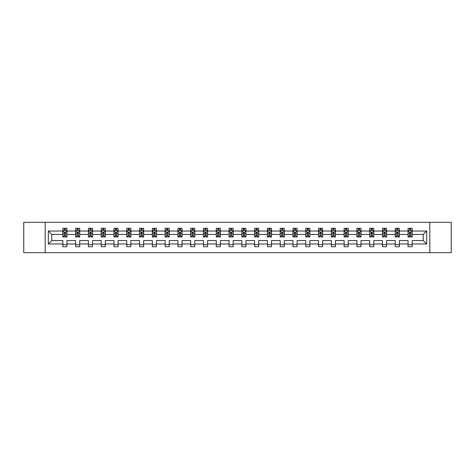<?xml version="1.0" encoding="UTF-8"?>
<svg xmlns="http://www.w3.org/2000/svg" width="475" height="475" viewBox="0 0 475 475"><rect width="100%" height="100%" fill="white"/><g stroke="black" fill="none" stroke-linecap="round" stroke-linejoin="round"><path stroke-width="0.71" d="M429.816 252.664L451.25 252.664L451.25 222.336L429.816 222.336L429.816 252.664L45.184 252.664L45.184 222.336L23.75 222.336L23.75 252.664L45.184 252.664M412.157 243.972L412.157 240.534L423.219 240.534L426.663 243.972L412.157 243.972L412.157 246.721L408.055 246.721L408.055 243.972L399.368 243.972L399.368 246.721L395.271 246.721L395.271 243.972L386.585 243.972L386.585 246.721L382.488 246.721L382.488 243.972L373.801 243.972L373.801 246.721L369.698 246.721L369.698 243.972L361.012 243.972L361.012 246.721L356.915 246.721L356.915 243.972L348.228 243.972L348.228 246.721L344.132 246.721L344.132 243.972L335.439 243.972L335.439 246.721L331.342 246.721L331.342 243.972L322.656 243.972L322.656 246.721L318.559 246.721L318.559 243.972L309.872 243.972L309.872 246.721L305.769 246.721L305.769 243.972L297.083 243.972L297.083 246.721L292.986 246.721L292.986 243.972L284.299 243.972L284.299 246.721L280.202 246.721L280.202 243.972L271.516 243.972L271.516 246.721L267.413 246.721L267.413 243.972L258.727 243.972L258.727 246.721L254.63 246.721L254.63 243.972L245.943 243.972L245.943 246.721L241.846 246.721L241.846 243.972L233.154 243.972L233.154 246.721L229.057 246.721L229.057 243.972L220.37 243.972L220.37 246.721L216.273 246.721L216.273 243.972L207.587 243.972L207.587 246.721L203.484 246.721L203.484 243.972L194.797 243.972L194.797 246.721L190.701 246.721L190.701 243.972L182.014 243.972L182.014 246.721L177.917 246.721L177.917 243.972L169.231 243.972L169.231 246.721L165.128 246.721L165.128 243.972L156.441 243.972L156.441 246.721L152.344 246.721L152.344 243.972L143.658 243.972L143.658 246.721L139.561 246.721L139.561 243.972L130.868 243.972L130.868 246.721L126.772 246.721L126.772 243.972L118.085 243.972L118.085 246.721L113.988 246.721L113.988 243.972L105.302 243.972L105.302 246.721L101.199 246.721L101.199 243.972L92.512 243.972L92.512 246.721L88.415 246.721L88.415 243.972L79.729 243.972L79.729 246.721L75.632 246.721L75.632 243.972L66.945 243.972L66.945 246.721L62.843 246.721L62.843 243.972L48.337 243.972L48.337 231.028L62.843 231.028L62.843 228.279L66.945 228.279L66.945 231.028L75.632 231.028L75.632 228.279L79.729 228.279L79.729 231.028L88.415 231.028L88.415 228.279L92.512 228.279L92.512 231.028L101.199 231.028L101.199 228.279L105.302 228.279L105.302 231.028L113.988 231.028L113.988 228.279L118.085 228.279L118.085 231.028L126.772 231.028L126.772 228.279L130.868 228.279L130.868 231.028L139.561 231.028L139.561 228.279L143.658 228.279L143.658 231.028L152.344 231.028L152.344 228.279L156.441 228.279L156.441 231.028L165.128 231.028L165.128 228.279L169.231 228.279L169.231 231.028L177.917 231.028L177.917 228.279L182.014 228.279L182.014 231.028L190.701 231.028L190.701 228.279L194.797 228.279L194.797 231.028L203.484 231.028L203.484 228.279L207.587 228.279L207.587 231.028L216.273 231.028L216.273 228.279L220.37 228.279L220.37 231.028L229.057 231.028L229.057 228.279L233.154 228.279L233.154 231.028L241.846 231.028L241.846 228.279L245.943 228.279L245.943 231.028L254.63 231.028L254.63 228.279L258.727 228.279L258.727 231.028L267.413 231.028L267.413 228.279L271.516 228.279L271.516 231.028L280.202 231.028L280.202 228.279L284.299 228.279L284.299 231.028L292.986 231.028L292.986 228.279L297.083 228.279L297.083 231.028L305.769 231.028L305.769 228.279L309.872 228.279L309.872 231.028L318.559 231.028L318.559 228.279L322.656 228.279L322.656 231.028L331.342 231.028L331.342 228.279L335.439 228.279L335.439 231.028L344.132 231.028L344.132 228.279L348.228 228.279L348.228 231.028L356.915 231.028L356.915 228.279L361.012 228.279L361.012 231.028L369.698 231.028L369.698 228.279L373.801 228.279L373.801 231.028L382.488 231.028L382.488 228.279L386.585 228.279L386.585 231.028L395.271 231.028L395.271 228.279L399.368 228.279L399.368 231.028L408.055 231.028L408.055 228.279L412.157 228.279L412.157 231.028L426.663 231.028L426.663 243.972M429.816 222.336L45.184 222.336M408.055 231.028L408.055 234.466L399.368 234.466L399.368 231.028M399.368 243.972L399.368 240.534L408.055 240.534L408.055 243.972M395.271 231.028L395.271 234.466L386.585 234.466L386.585 231.028M386.585 243.972L386.585 240.534L395.271 240.534L395.271 243.972M382.488 231.028L382.488 234.466L373.801 234.466L373.801 231.028M373.801 243.972L373.801 240.534L382.488 240.534L382.488 243.972M369.698 231.028L369.698 234.466L361.012 234.466L361.012 231.028M361.012 243.972L361.012 240.534L369.698 240.534L369.698 243.972M356.915 231.028L356.915 234.466L348.228 234.466L348.228 231.028M348.228 243.972L348.228 240.534L356.915 240.534L356.915 243.972M344.132 231.028L344.132 234.466L335.439 234.466L335.439 231.028M335.439 243.972L335.439 240.534L344.132 240.534L344.132 243.972M331.342 231.028L331.342 234.466L322.656 234.466L322.656 231.028M322.656 243.972L322.656 240.534L331.342 240.534L331.342 243.972M318.559 231.028L318.559 234.466L309.872 234.466L309.872 231.028M309.872 243.972L309.872 240.534L318.559 240.534L318.559 243.972M305.769 231.028L305.769 234.466L297.083 234.466L297.083 231.028M297.083 243.972L297.083 240.534L305.769 240.534L305.769 243.972M292.986 231.028L292.986 234.466L284.299 234.466L284.299 231.028M284.299 243.972L284.299 240.534L292.986 240.534L292.986 243.972M280.202 231.028L280.202 234.466L271.516 234.466L271.516 231.028M271.516 243.972L271.516 240.534L280.202 240.534L280.202 243.972M267.413 231.028L267.413 234.466L258.727 234.466L258.727 231.028M258.727 243.972L258.727 240.534L267.413 240.534L267.413 243.972M254.63 231.028L254.63 234.466L245.943 234.466L245.943 231.028M245.943 243.972L245.943 240.534L254.63 240.534L254.63 243.972M241.846 231.028L241.846 234.466L233.154 234.466L233.154 231.028M233.154 243.972L233.154 240.534L241.846 240.534L241.846 243.972M229.057 231.028L229.057 234.466L220.37 234.466L220.37 231.028M220.37 243.972L220.37 240.534L229.057 240.534L229.057 243.972M216.273 231.028L216.273 234.466L207.587 234.466L207.587 231.028M207.587 243.972L207.587 240.534L216.273 240.534L216.273 243.972M203.484 231.028L203.484 234.466L194.797 234.466L194.797 231.028M194.797 243.972L194.797 240.534L203.484 240.534L203.484 243.972M190.701 231.028L190.701 234.466L182.014 234.466L182.014 231.028M182.014 243.972L182.014 240.534L190.701 240.534L190.701 243.972M177.917 231.028L177.917 234.466L169.231 234.466L169.231 231.028M169.231 243.972L169.231 240.534L177.917 240.534L177.917 243.972M165.128 231.028L165.128 234.466L156.441 234.466L156.441 231.028M156.441 243.972L156.441 240.534L165.128 240.534L165.128 243.972M152.344 231.028L152.344 234.466L143.658 234.466L143.658 231.028M143.658 243.972L143.658 240.534L152.344 240.534L152.344 243.972M139.561 231.028L139.561 234.466L130.868 234.466L130.868 231.028M130.868 243.972L130.868 240.534L139.561 240.534L139.561 243.972M126.772 231.028L126.772 234.466L118.085 234.466L118.085 231.028M118.085 243.972L118.085 240.534L126.772 240.534L126.772 243.972M113.988 231.028L113.988 234.466L105.302 234.466L105.302 231.028M105.302 243.972L105.302 240.534L113.988 240.534L113.988 243.972M101.199 231.028L101.199 234.466L92.512 234.466L92.512 231.028M92.512 243.972L92.512 240.534L101.199 240.534L101.199 243.972M88.415 231.028L88.415 234.466L79.729 234.466L79.729 231.028M79.729 243.972L79.729 240.534L88.415 240.534L88.415 243.972M75.632 231.028L75.632 234.466L66.945 234.466L66.945 231.028M66.945 243.972L66.945 240.534L75.632 240.534L75.632 243.972M62.843 231.028L62.843 234.466L51.781 234.466L51.781 240.534L62.843 240.534L62.843 243.972M48.337 231.028L51.781 234.466M423.219 240.534L423.219 234.466L412.157 234.466L412.157 231.028M409.616 230.328L410.596 230.328M396.827 230.328L397.812 230.328M384.043 230.328L385.029 230.328M371.26 230.328L372.24 230.328M358.471 230.328L359.456 230.328M345.687 230.328L346.673 230.328M332.898 230.328L333.883 230.328M320.114 230.328L321.1 230.328M307.331 230.328L308.311 230.328M294.542 230.328L295.527 230.328M281.758 230.328L282.744 230.328M268.975 230.328L269.954 230.328M256.185 230.328L257.171 230.328M243.402 230.328L244.388 230.328M230.612 230.328L231.598 230.328M217.829 230.328L218.815 230.328M205.046 230.328L206.025 230.328M192.256 230.328L193.242 230.328M179.473 230.328L180.458 230.328M166.689 230.328L167.669 230.328M153.9 230.328L154.886 230.328M141.117 230.328L142.102 230.328M128.327 230.328L129.313 230.328M115.544 230.328L116.529 230.328M102.76 230.328L103.74 230.328M89.971 230.328L90.957 230.328M77.188 230.328L78.173 230.328M64.404 230.328L65.384 230.328M62.843 244.672L66.945 244.672M75.632 244.672L79.729 244.672M88.415 244.672L92.512 244.672M101.199 244.672L105.302 244.672M113.988 244.672L118.085 244.672M126.772 244.672L130.868 244.672M139.561 244.672L143.658 244.672M152.344 244.672L156.441 244.672M165.128 244.672L169.231 244.672M177.917 244.672L182.014 244.672M190.701 244.672L194.797 244.672M203.484 244.672L207.587 244.672M216.273 244.672L220.37 244.672M229.057 244.672L233.154 244.672M241.846 244.672L245.943 244.672M254.63 244.672L258.727 244.672M267.413 244.672L271.516 244.672M280.202 244.672L284.299 244.672M292.986 244.672L297.083 244.672M305.769 244.672L309.872 244.672M318.559 244.672L322.656 244.672M331.342 244.672L335.439 244.672M344.132 244.672L348.228 244.672M356.915 244.672L361.012 244.672M369.698 244.672L373.801 244.672M382.488 244.672L386.585 244.672M395.271 244.672L399.368 244.672M408.055 244.672L412.157 244.672M51.781 240.534L48.337 243.972M426.663 231.028L423.219 234.466M65.384 229.348L64.404 229.348M63.614 230.47L62.843 230.47L62.843 228.279L64.404 228.279L64.404 230.369M62.843 235.98L62.843 237.007L64.404 237.007L64.404 235.98L62.843 235.98L62.843 234.466M66.945 234.466L66.945 237.007L65.384 237.007L65.384 232.625L64.404 232.625L64.404 235.98M66.173 230.47L66.945 230.47L66.945 228.279L65.384 228.279L65.384 230.369M66.945 232.008L66.126 230.369L63.662 230.369L62.843 232.008M78.173 229.348L77.188 229.348M76.398 230.47L75.632 230.47L75.632 228.279L77.188 228.279L77.188 230.369M75.632 235.98L75.632 237.007L77.188 237.007L77.188 235.98L75.632 235.98L75.632 234.466M79.729 234.466L79.729 237.007L78.173 237.007L78.173 232.625L77.188 232.625L77.188 235.98M78.957 230.47L79.729 230.47L79.729 228.279L78.173 228.279L78.173 230.369M79.729 232.008L78.909 230.369L76.451 230.369L75.632 232.008M90.957 229.348L89.971 229.348M89.187 230.47L88.415 230.47L88.415 228.279L89.971 228.279L89.971 230.369M88.415 235.98L88.415 237.007L89.971 237.007L89.971 235.98L88.415 235.98L88.415 234.466M92.512 234.466L92.512 237.007L90.957 237.007L90.957 232.625L89.971 232.625L89.971 235.98M91.746 230.47L92.512 230.47L92.512 228.279L90.957 228.279L90.957 230.369M92.512 232.008L91.693 230.369L89.235 230.369L88.415 232.008M103.74 229.348L102.76 229.348M101.971 230.47L101.199 230.47L101.199 228.279L102.76 228.279L102.76 230.369M101.199 235.98L101.199 237.007L102.76 237.007L102.76 235.98L101.199 235.98L101.199 234.466M105.302 234.466L105.302 237.007L103.74 237.007L103.74 232.625L102.76 232.625L102.76 235.98M104.53 230.47L105.302 230.47L105.302 228.279L103.74 228.279L103.74 230.369M105.302 232.008L104.482 230.369L102.024 230.369L101.199 232.008M116.529 229.348L115.544 229.348M114.76 230.47L113.988 230.47L113.988 228.279L115.544 228.279L115.544 230.369M113.988 235.98L113.988 237.007L115.544 237.007L115.544 235.98L113.988 235.98L113.988 234.466M118.085 234.466L118.085 237.007L116.529 237.007L116.529 232.625L115.544 232.625L115.544 235.98M117.313 230.47L118.085 230.47L118.085 228.279L116.529 228.279L116.529 230.369M118.085 232.008L117.266 230.369L114.808 230.369L113.988 232.008M129.313 229.348L128.327 229.348M127.543 230.47L126.772 230.47L126.772 228.279L128.327 228.279L128.327 230.369M126.772 235.98L126.772 237.007L128.327 237.007L128.327 235.98L126.772 235.98L126.772 234.466M130.868 234.466L130.868 237.007L129.313 237.007L129.313 232.625L128.327 232.625L128.327 235.98M130.102 230.47L130.868 230.47L130.868 228.279L129.313 228.279L129.313 230.369M130.868 232.008L130.049 230.369L127.591 230.369L126.772 232.008M142.102 229.348L141.117 229.348M140.327 230.47L139.561 230.47L139.561 228.279L141.117 228.279L141.117 230.369M139.561 235.98L139.561 237.007L141.117 237.007L141.117 235.98L139.561 235.98L139.561 234.466M143.658 234.466L143.658 237.007L142.102 237.007L142.102 232.625L141.117 232.625L141.117 235.98M142.886 230.47L143.658 230.47L143.658 228.279L142.102 228.279L142.102 230.369M143.658 232.008L142.838 230.369L140.38 230.369L139.561 232.008M154.886 229.348L153.9 229.348M153.116 230.47L152.344 230.47L152.344 228.279L153.9 228.279L153.9 230.369M152.344 235.98L152.344 237.007L153.9 237.007L153.9 235.98L152.344 235.98L152.344 234.466M156.441 234.466L156.441 237.007L154.886 237.007L154.886 232.625L153.9 232.625L153.9 235.98M155.669 230.47L156.441 230.47L156.441 228.279L154.886 228.279L154.886 230.369M156.441 232.008L155.622 230.369L153.164 230.369L152.344 232.008M167.669 229.348L166.689 229.348M165.9 230.47L165.128 230.47L165.128 228.279L166.689 228.279L166.689 230.369M165.128 235.98L165.128 237.007L166.689 237.007L166.689 235.98L165.128 235.98L165.128 234.466M169.231 234.466L169.231 237.007L167.669 237.007L167.669 232.625L166.689 232.625L166.689 235.98M168.459 230.47L169.231 230.47L169.231 228.279L167.669 228.279L167.669 230.369M169.231 232.008L168.405 230.369L165.947 230.369L165.128 232.008M180.458 229.348L179.473 229.348M178.683 230.47L177.917 230.47L177.917 228.279L179.473 228.279L179.473 230.369M177.917 235.98L177.917 237.007L179.473 237.007L179.473 235.98L177.917 235.98L177.917 234.466M182.014 234.466L182.014 237.007L180.458 237.007L180.458 232.625L179.473 232.625L179.473 235.98M181.242 230.47L182.014 230.47L182.014 228.279L180.458 228.279L180.458 230.369M182.014 232.008L181.195 230.369L178.737 230.369L177.917 232.008M193.242 229.348L192.256 229.348M191.473 230.47L190.701 230.47L190.701 228.279L192.256 228.279L192.256 230.369M190.701 235.98L190.701 237.007L192.256 237.007L192.256 235.98L190.701 235.98L190.701 234.466M194.797 234.466L194.797 237.007L193.242 237.007L193.242 232.625L192.256 232.625L192.256 235.98M194.032 230.47L194.797 230.47L194.797 228.279L193.242 228.279L193.242 230.369M194.797 232.008L193.978 230.369L191.52 230.369L190.701 232.008M206.025 229.348L205.046 229.348M204.256 230.47L203.484 230.47L203.484 228.279L205.046 228.279L205.046 230.369M203.484 235.98L203.484 237.007L205.046 237.007L205.046 235.98L203.484 235.98L203.484 234.466M207.587 234.466L207.587 237.007L206.025 237.007L206.025 232.625L205.046 232.625L205.046 235.98M206.815 230.47L207.587 230.47L207.587 228.279L206.025 228.279L206.025 230.369M207.587 232.008L206.768 230.369L204.309 230.369L203.484 232.008M218.815 229.348L217.829 229.348M217.045 230.47L216.273 230.47L216.273 228.279L217.829 228.279L217.829 230.369M216.273 235.98L216.273 237.007L217.829 237.007L217.829 235.98L216.273 235.98L216.273 234.466M220.37 234.466L220.37 237.007L218.815 237.007L218.815 232.625L217.829 232.625L217.829 235.98M219.598 230.47L220.37 230.47L220.37 228.279L218.815 228.279L218.815 230.369M220.37 232.008L219.551 230.369L217.093 230.369L216.273 232.008M231.598 229.348L230.612 229.348M229.829 230.47L229.057 230.47L229.057 228.279L230.612 228.279L230.612 230.369M229.057 235.98L229.057 237.007L230.612 237.007L230.612 235.98L229.057 235.98L229.057 234.466M233.154 234.466L233.154 237.007L231.598 237.007L231.598 232.625L230.612 232.625L230.612 235.98M232.388 230.47L233.154 230.47L233.154 228.279L231.598 228.279L231.598 230.369M233.154 232.008L232.334 230.369L229.876 230.369L229.057 232.008M244.388 229.348L243.402 229.348M242.612 230.47L241.846 230.47L241.846 228.279L243.402 228.279L243.402 230.369M241.846 235.98L241.846 237.007L243.402 237.007L243.402 235.98L241.846 235.98L241.846 234.466M245.943 234.466L245.943 237.007L244.388 237.007L244.388 232.625L243.402 232.625L243.402 235.98M245.171 230.47L245.943 230.47L245.943 228.279L244.388 228.279L244.388 230.369M245.943 232.008L245.124 230.369L242.666 230.369L241.846 232.008M257.171 229.348L256.185 229.348M255.402 230.47L254.63 230.47L254.63 228.279L256.185 228.279L256.185 230.369M254.63 235.98L254.63 237.007L256.185 237.007L256.185 235.98L254.63 235.98L254.63 234.466M258.727 234.466L258.727 237.007L257.171 237.007L257.171 232.625L256.185 232.625L256.185 235.98M257.955 230.47L258.727 230.47L258.727 228.279L257.171 228.279L257.171 230.369M258.727 232.008L257.907 230.369L255.449 230.369L254.63 232.008M269.954 229.348L268.975 229.348M268.185 230.47L267.413 230.47L267.413 228.279L268.975 228.279L268.975 230.369M267.413 235.98L267.413 237.007L268.975 237.007L268.975 235.98L267.413 235.98L267.413 234.466M271.516 234.466L271.516 237.007L269.954 237.007L269.954 232.625L268.975 232.625L268.975 235.98M270.744 230.47L271.516 230.47L271.516 228.279L269.954 228.279L269.954 230.369M271.516 232.008L270.691 230.369L268.233 230.369L267.413 232.008M282.744 229.348L281.758 229.348M280.968 230.47L280.202 230.47L280.202 228.279L281.758 228.279L281.758 230.369M280.202 235.98L280.202 237.007L281.758 237.007L281.758 235.98L280.202 235.98L280.202 234.466M284.299 234.466L284.299 237.007L282.744 237.007L282.744 232.625L281.758 232.625L281.758 235.98M283.527 230.47L284.299 230.47L284.299 228.279L282.744 228.279L282.744 230.369M284.299 232.008L283.48 230.369L281.022 230.369L280.202 232.008M295.527 229.348L294.542 229.348M293.758 230.47L292.986 230.47L292.986 228.279L294.542 228.279L294.542 230.369M292.986 235.98L292.986 237.007L294.542 237.007L294.542 235.98L292.986 235.98L292.986 234.466M297.083 234.466L297.083 237.007L295.527 237.007L295.527 232.625L294.542 232.625L294.542 235.98M296.317 230.47L297.083 230.47L297.083 228.279L295.527 228.279L295.527 230.369M297.083 232.008L296.263 230.369L293.805 230.369L292.986 232.008M308.311 229.348L307.331 229.348M306.541 230.47L305.769 230.47L305.769 228.279L307.331 228.279L307.331 230.369M305.769 235.98L305.769 237.007L307.331 237.007L307.331 235.98L305.769 235.98L305.769 234.466M309.872 234.466L309.872 237.007L308.311 237.007L308.311 232.625L307.331 232.625L307.331 235.98M309.1 230.47L309.872 230.47L309.872 228.279L308.311 228.279L308.311 230.369M309.872 232.008L309.053 230.369L306.595 230.369L305.769 232.008M321.1 229.348L320.114 229.348M319.331 230.47L318.559 230.47L318.559 228.279L320.114 228.279L320.114 230.369M318.559 235.98L318.559 237.007L320.114 237.007L320.114 235.98L318.559 235.98L318.559 234.466M322.656 234.466L322.656 237.007L321.1 237.007L321.1 232.625L320.114 232.625L320.114 235.98M321.884 230.47L322.656 230.47L322.656 228.279L321.1 228.279L321.1 230.369M322.656 232.008L321.836 230.369L319.378 230.369L318.559 232.008M333.883 229.348L332.898 229.348M332.114 230.47L331.342 230.47L331.342 228.279L332.898 228.279L332.898 230.369M331.342 235.98L331.342 237.007L332.898 237.007L332.898 235.98L331.342 235.98L331.342 234.466M335.439 234.466L335.439 237.007L333.883 237.007L333.883 232.625L332.898 232.625L332.898 235.98M334.673 230.47L335.439 230.47L335.439 228.279L333.883 228.279L333.883 230.369M335.439 232.008L334.62 230.369L332.162 230.369L331.342 232.008M346.673 229.348L345.687 229.348M344.897 230.47L344.132 230.47L344.132 228.279L345.687 228.279L345.687 230.369M344.132 235.98L344.132 237.007L345.687 237.007L345.687 235.98L344.132 235.98L344.132 234.466M348.228 234.466L348.228 237.007L346.673 237.007L346.673 232.625L345.687 232.625L345.687 235.98M347.457 230.47L348.228 230.47L348.228 228.279L346.673 228.279L346.673 230.369M348.228 232.008L347.409 230.369L344.951 230.369L344.132 232.008M359.456 229.348L358.471 229.348M357.687 230.47L356.915 230.47L356.915 228.279L358.471 228.279L358.471 230.369M356.915 235.98L356.915 237.007L358.471 237.007L358.471 235.98L356.915 235.98L356.915 234.466M361.012 234.466L361.012 237.007L359.456 237.007L359.456 232.625L358.471 232.625L358.471 235.98M360.24 230.47L361.012 230.47L361.012 228.279L359.456 228.279L359.456 230.369M361.012 232.008L360.192 230.369L357.734 230.369L356.915 232.008M372.24 229.348L371.26 229.348M370.47 230.47L369.698 230.47L369.698 228.279L371.26 228.279L371.26 230.369M369.698 235.98L369.698 237.007L371.26 237.007L371.26 235.98L369.698 235.98L369.698 234.466M373.801 234.466L373.801 237.007L372.24 237.007L372.24 232.625L371.26 232.625L371.26 235.98M373.029 230.47L373.801 230.47L373.801 228.279L372.24 228.279L372.24 230.369M373.801 232.008L372.976 230.369L370.518 230.369L369.698 232.008M385.029 229.348L384.043 229.348M383.254 230.47L382.488 230.47L382.488 228.279L384.043 228.279L384.043 230.369M382.488 235.98L382.488 237.007L384.043 237.007L384.043 235.98L382.488 235.98L382.488 234.466M386.585 234.466L386.585 237.007L385.029 237.007L385.029 232.625L384.043 232.625L384.043 235.98M385.813 230.47L386.585 230.47L386.585 228.279L385.029 228.279L385.029 230.369M386.585 232.008L385.765 230.369L383.307 230.369L382.488 232.008M397.812 229.348L396.827 229.348M396.043 230.47L395.271 230.47L395.271 228.279L396.827 228.279L396.827 230.369M395.271 235.98L395.271 237.007L396.827 237.007L396.827 235.98L395.271 235.98L395.271 234.466M399.368 234.466L399.368 237.007L397.812 237.007L397.812 232.625L396.827 232.625L396.827 235.98M398.602 230.47L399.368 230.47L399.368 228.279L397.812 228.279L397.812 230.369M399.368 232.008L398.549 230.369L396.091 230.369L395.271 232.008M410.596 229.348L409.616 229.348M408.827 230.47L408.055 230.47L408.055 228.279L409.616 228.279L409.616 230.369M408.055 235.98L408.055 237.007L409.616 237.007L409.616 235.98L408.055 235.98L408.055 234.466M412.157 234.466L412.157 237.007L410.596 237.007L410.596 232.625L409.616 232.625L409.616 235.98M411.386 230.47L412.157 230.47L412.157 228.279L410.596 228.279L410.596 230.369M412.157 232.008L411.338 230.369L408.874 230.369L408.055 232.008M66.922 231.966L62.866 231.966M66.945 235.98L65.384 235.98M64.404 233.783L62.843 233.783M66.945 233.783L65.384 233.783M65.384 229.864L64.404 229.864M79.705 231.966L75.65 231.966M79.729 235.98L78.173 235.98M77.188 233.783L75.632 233.783M79.729 233.783L78.173 233.783M78.173 229.864L77.188 229.864M92.494 231.966L88.439 231.966M92.512 235.98L90.957 235.98M89.971 233.783L88.415 233.783M92.512 233.783L90.957 233.783M90.957 229.864L89.971 229.864M105.278 231.966L101.222 231.966M105.302 235.98L103.74 235.98M102.76 233.783L101.199 233.783M105.302 233.783L103.74 233.783M103.74 229.864L102.76 229.864M118.067 231.966L114.006 231.966M118.085 235.98L116.529 235.98M115.544 233.783L113.988 233.783M118.085 233.783L116.529 233.783M116.529 229.864L115.544 229.864M130.851 231.966L126.795 231.966M130.868 235.98L129.313 235.98M128.327 233.783L126.772 233.783M130.868 233.783L129.313 233.783M129.313 229.864L128.327 229.864M143.634 231.966L139.579 231.966M143.658 235.98L142.102 235.98M141.117 233.783L139.561 233.783M143.658 233.783L142.102 233.783M142.102 229.864L141.117 229.864M156.423 231.966L152.362 231.966M156.441 235.98L154.886 235.98M153.9 233.783L152.344 233.783M156.441 233.783L154.886 233.783M154.886 229.864L153.9 229.864M169.207 231.966L165.152 231.966M169.231 235.98L167.669 235.98M166.689 233.783L165.128 233.783M169.231 233.783L167.669 233.783M167.669 229.864L166.689 229.864M181.99 231.966L177.935 231.966M182.014 235.98L180.458 235.98M179.473 233.783L177.917 233.783M182.014 233.783L180.458 233.783M180.458 229.864L179.473 229.864M194.78 231.966L190.724 231.966M194.797 235.98L193.242 235.98M192.256 233.783L190.701 233.783M194.797 233.783L193.242 233.783M193.242 229.864L192.256 229.864M207.563 231.966L203.508 231.966M207.587 235.98L206.025 235.98M205.046 233.783L203.484 233.783M207.587 233.783L206.025 233.783M206.025 229.864L205.046 229.864M220.352 231.966L216.291 231.966M220.37 235.98L218.815 235.98M217.829 233.783L216.273 233.783M220.37 233.783L218.815 233.783M218.815 229.864L217.829 229.864M233.136 231.966L229.081 231.966M233.154 235.98L231.598 235.98M230.612 233.783L229.057 233.783M233.154 233.783L231.598 233.783M231.598 229.864L230.612 229.864M245.919 231.966L241.864 231.966M245.943 235.98L244.388 235.98M243.402 233.783L241.846 233.783M245.943 233.783L244.388 233.783M244.388 229.864L243.402 229.864M258.709 231.966L254.648 231.966M258.727 235.98L257.171 235.98M256.185 233.783L254.63 233.783M258.727 233.783L257.171 233.783M257.171 229.864L256.185 229.864M271.492 231.966L267.437 231.966M271.516 235.98L269.954 235.98M268.975 233.783L267.413 233.783M271.516 233.783L269.954 233.783M269.954 229.864L268.975 229.864M284.276 231.966L280.22 231.966M284.299 235.98L282.744 235.98M281.758 233.783L280.202 233.783M284.299 233.783L282.744 233.783M282.744 229.864L281.758 229.864M297.065 231.966L293.01 231.966M297.083 235.98L295.527 235.98M294.542 233.783L292.986 233.783M297.083 233.783L295.527 233.783M295.527 229.864L294.542 229.864M309.848 231.966L305.793 231.966M309.872 235.98L308.311 235.98M307.331 233.783L305.769 233.783M309.872 233.783L308.311 233.783M308.311 229.864L307.331 229.864M322.638 231.966L318.577 231.966M322.656 235.98L321.1 235.98M320.114 233.783L318.559 233.783M322.656 233.783L321.1 233.783M321.1 229.864L320.114 229.864M335.421 231.966L331.366 231.966M335.439 235.98L333.883 235.98M332.898 233.783L331.342 233.783M335.439 233.783L333.883 233.783M333.883 229.864L332.898 229.864M348.205 231.966L344.149 231.966M348.228 235.98L346.673 235.98M345.687 233.783L344.132 233.783M348.228 233.783L346.673 233.783M346.673 229.864L345.687 229.864M360.994 231.966L356.933 231.966M361.012 235.98L359.456 235.98M358.471 233.783L356.915 233.783M361.012 233.783L359.456 233.783M359.456 229.864L358.471 229.864M373.777 231.966L369.722 231.966M373.801 235.98L372.24 235.98M371.26 233.783L369.698 233.783M373.801 233.783L372.24 233.783M372.24 229.864L371.26 229.864M386.561 231.966L382.506 231.966M386.585 235.98L385.029 235.98M384.043 233.783L382.488 233.783M386.585 233.783L385.029 233.783M385.029 229.864L384.043 229.864M399.35 231.966L395.295 231.966M399.368 235.98L397.812 235.98M396.827 233.783L395.271 233.783M399.368 233.783L397.812 233.783M397.812 229.864L396.827 229.864M412.134 231.966L408.078 231.966M412.157 235.98L410.596 235.98M409.616 233.783L408.055 233.783M412.157 233.783L410.596 233.783M410.596 229.864L409.616 229.864"/></g></svg>
